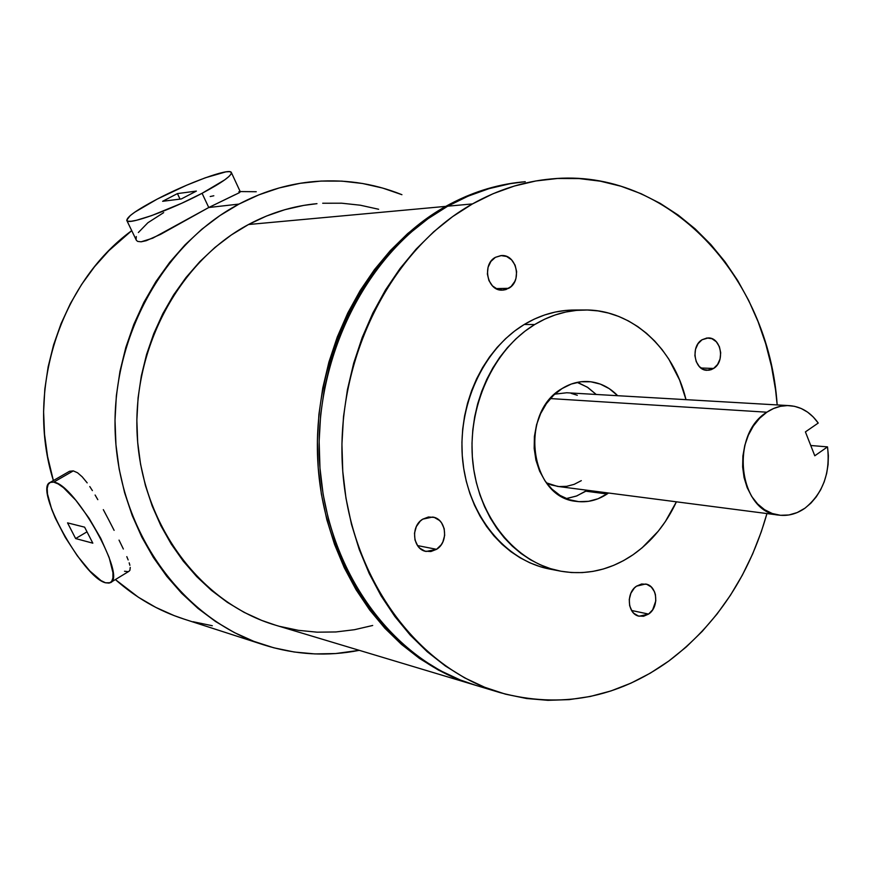 <?xml version="1.0" encoding="UTF-8"?>
<svg xmlns="http://www.w3.org/2000/svg" width="872" height="872" viewBox="0 0 872 872"><rect width="100%" height="100%" fill="white"/><g stroke="black" fill="none" stroke-linecap="round" stroke-linejoin="round"><path stroke-width="1.31" d="M508.703 288.316L502.25 290.147C487.317 291.183 481.66 264.369 495.405 257.327L500.931 255.583L506.61 256.466L511.581 259.845L515.101 265.186L516.638 271.672L515.962 278.342L514.818 281.427L511.123 286.507L506.033 289.526L503.209 290.103L497.52 289.275L492.506 285.929L488.941 280.588L487.383 274.048L488.058 267.323L490.882 261.447L495.405 257.327L501.433 255.55C516.551 254.188 522.47 281.1 508.703 288.316L496.059 288.599L508.703 288.316M436.556 549.316L426.179 551.453C412.772 549.513 410.254 526.339 422.724 519.167L428.435 516.987L434.321 517.445L439.466 520.453L441.526 522.786L444.197 528.661L444.666 535.375L442.867 541.926L441.178 544.826L436.556 549.316L430.866 551.54L424.98 551.148L419.792 548.172L417.71 545.839L414.985 539.953L414.505 533.184L416.336 526.579L420.206 521.162L422.724 519.167L432.632 517.042C446.268 518.666 449.069 541.981 436.556 549.316L417.525 545.589L436.556 549.316M648.572 614.084L639.22 616.221C627.578 614.411 625.671 592.993 636.571 586.137L641.618 583.989L646.784 584.316L651.308 587.041L654.491 591.739L655.428 594.628L655.798 600.895L652.67 609.801L648.572 614.084L643.558 616.264L638.38 616.003L633.835 613.31L632.015 611.163L629.649 605.702L629.268 599.38L630.914 593.178L634.347 588.044L636.571 586.137L645.618 584.011C657.401 585.624 659.494 607.086 648.572 614.084L631.568 610.476L648.572 614.084M713.601 368.453L707.083 370.306C694.308 370.535 690.297 346.424 702.047 339.753L706.93 337.987L711.933 338.696L716.304 341.748L719.378 346.664L720.697 352.702L720.065 358.959L717.58 364.485L713.601 368.453L711.247 369.641L708.751 370.251L703.737 369.597L699.333 366.578L696.227 361.651L694.886 355.569L695.518 349.269L698.036 343.71L702.047 339.753L708.271 337.933C721.166 337.486 725.351 361.651 713.601 368.453L700.924 368.006L713.601 368.453M239.658 192.527L236.879 193.9L239.658 192.527M236.879 193.9L208.757 207.514L160.568 234.361L146.213 240.705L141.122 241.806L137.711 241.424L136.414 240.356L126.898 220.66C126.233 217.313 136.337 210.13 157.222 199.089L134.779 212.179L130.211 215.602L126.713 220.224L127.966 221.226L131.214 221.259L136.37 220.311L151.575 215.635L181.779 203.231L202.075 193.301L224.649 179.915L228.846 176.591L231.091 174.051L231.309 172.384L229.543 171.653L225.87 171.86L205.389 177.768L186.564 185.245L157.222 199.089C188.058 182.88 228.955 167.969 231.254 172.307C232.312 175.327 222.589 182.324 202.075 193.301L208.757 207.514L235.211 194.652M53.726 482.129C75.014 483.895 127.683 578.223 110.155 582.747L105.534 582.79L100.999 580.589L89.849 570.997L77.346 555.846L65.28 537.37L55.35 518.175L51.655 509.172L47.491 493.988L47.208 488.385L48.178 484.44L50.369 482.314L53.726 482.129L58.141 483.927L63.438 487.644L75.842 500.277L88.988 518.121L100.727 538.297L109.153 557.502L112.946 572.664L112.924 577.973L111.627 581.482L109.131 583.106L105.534 582.79C83.189 577.842 33.463 488.255 50.118 482.434L53.726 482.129L73.281 470.88L77.543 472.766L73.281 470.88L69.597 471.262L73.281 470.88L53.726 482.129M82.197 476.821L77.543 472.766L82.197 476.821L87.189 482.881L82.197 476.821M89.772 486.543L92.399 490.609L89.772 486.543M95.103 495.013L97.806 499.667L95.103 495.013M103.31 509.63L108.793 519.995L103.31 509.63M114.112 530.35L108.793 519.995L114.112 530.35M123.355 549.011L119.039 540.117L123.355 549.011M128.151 559.933L126.811 556.641L128.151 559.933M129.884 565.318L129.176 562.811L129.884 565.318M129.884 570.364L130.255 567.421L129.884 570.364L128.827 571.389L129.884 570.364M810.742 445.494L827.517 446.878C830.482 473.049 822.961 493.487 804.965 508.191C796.757 513.935 788.081 516.246 778.925 515.123C738.813 512.496 729.341 434.67 766.837 412.205L550.406 398.569L766.837 412.205C774.129 407.355 781.759 405.175 789.738 405.654C801.215 406.668 810.709 412.467 818.23 423.051L813.282 417.012L807.581 412.129L801.27 408.532L794.523 406.319L787.514 405.578L780.44 406.319L773.486 408.554L766.837 412.205L759.588 418.298L753.343 426.048L748.35 435.172L744.819 445.298L742.889 456.034L742.639 466.956L744.078 477.605L747.141 487.568L751.708 496.462L757.594 503.929L764.548 509.684L772.287 513.521L780.527 515.298L788.931 514.971L797.182 512.562L804.965 508.191L810.927 503.122L816.203 496.931L820.661 489.781L824.182 481.867L826.667 473.398L828.084 464.591L828.367 455.675L827.517 446.878L814.786 455.784L805.412 431.891L818.23 423.051L805.412 431.891L814.786 455.784L827.517 446.878L810.742 445.494M581.297 480.657L574.179 484.342L566.626 486.336L558.93 486.554L551.377 484.963L546.417 482.848L557.47 486.391L778.892 515.112M566.222 498.577L576.327 496.092L585.842 491.198L607.141 493.977C597.462 500.332 587.194 502.806 576.348 501.378C529.849 497.759 518.666 412.772 562.058 388.563L571.302 384.029L581.024 381.751L590.835 381.783L600.361 384.105L609.234 388.629L617.67 395.703C609.288 387.07 599.456 382.339 588.175 381.544C579.062 381.075 570.353 383.418 562.058 388.563L553.644 395.19L546.395 403.649L540.629 413.611L536.574 424.697L534.394 436.469L534.176 448.437L535.931 460.133L539.583 471.076L544.989 480.853L551.9 489.072L560.053 495.416L569.122 499.656L578.736 501.651L588.524 501.324L598.116 498.73L608.536 493.018L607.141 493.977L585.842 491.198L587.216 490.249L576.893 495.874L567.399 498.413M583.641 309.985L574.942 310.029C557.339 309.985 540.433 314.803 524.236 324.482L534.667 324.548C550.951 314.781 567.944 309.931 585.635 309.974C632.222 309.789 673.762 348.299 686.002 399.659L679.626 380.083L668.791 359.101L662.121 349.65L654.687 341.039L646.555 333.333L637.781 326.608L628.461 320.951L618.662 316.416L608.471 313.048L597.996 310.901L587.325 309.996L576.556 310.377L565.797 312.023L555.159 314.956L544.749 319.141L534.667 324.548L525.031 331.142L515.93 338.859L507.46 347.623L499.732 357.357L492.811 367.973L486.783 379.342L481.715 391.365L477.66 403.91L474.673 416.86L472.777 430.049L471.992 443.368L472.33 456.656L473.79 469.779L476.352 482.598L479.971 494.98L484.625 506.796L490.249 517.924L496.789 528.258L504.158 537.686L512.278 546.134L521.075 553.502L530.427 559.748L540.259 564.805L550.472 568.642L560.936 571.225L571.574 572.544L582.267 572.599L592.916 571.4L603.413 568.98L613.681 565.35L623.611 560.576L633.116 554.701C610.237 570.223 585.821 575.662 559.857 571.018C515.657 562.505 478.706 517.794 472.853 462.574C466.858 407.398 493.181 349.563 534.667 324.548L524.236 324.482L534.264 319.119L544.619 314.966L555.202 312.056L565.906 310.421L576.621 310.05M676.399 501.814C666.044 524.061 651.613 541.686 633.116 554.701L642.119 547.801L658.295 531.157L665.336 521.598L676.399 501.814M473.616 684.683C391.452 660.638 324.853 571.106 317.986 464.558C310.89 358.087 365.651 250.798 445.788 206.37L426.212 218.818L407.649 233.598L390.318 250.591L374.437 269.633L360.18 290.529L347.743 313.07L337.268 337.017L328.908 362.087L322.76 387.996L318.901 414.473L317.386 441.178L318.215 467.828L321.376 494.097L326.837 519.701L334.51 544.335L344.277 567.748L356.027 589.668L369.597 609.877L384.825 628.189L401.502 644.408L419.443 658.414L438.431 670.078L458.258 679.332L474.423 684.923L275.367 625.126C202.402 603.664 143.891 528.17 137.471 439.586C130.865 351.045 178.041 262.014 248.498 224.518L266.429 216.06L284.904 209.672L303.728 205.4L316.983 203.667C293.297 205.857 270.473 212.812 248.498 224.518L445.788 206.37C470.215 192.788 495.46 184.679 521.532 182.052M475.622 685.283L460.144 679.909L440.305 670.633L421.296 658.949L403.333 644.931L386.645 628.679L371.407 610.356L357.825 590.104L346.064 568.152L336.276 544.706L328.602 520.028L323.141 494.391L319.97 468.068L319.141 441.385L320.656 414.625L324.526 388.116L330.684 362.153L339.055 337.05L349.541 313.07L361.989 290.485L376.257 269.557L392.171 250.482L409.524 233.467L428.098 218.654L447.696 206.195L468.079 196.167L489.018 188.646L510.305 183.654L525.26 181.681C498.555 184.112 472.711 192.287 447.696 206.195L472.471 203.917C497.825 189.736 524.018 181.42 551.05 178.956C668.791 167.032 768.941 276.958 777.17 404.924L775.579 389.991L771.546 366.567L765.692 343.71L758.051 321.615L748.688 300.459L737.636 280.424L724.97 261.709L710.789 244.476L695.191 228.9L678.274 215.144L660.191 203.361L641.062 193.693L621.06 186.259L600.35 181.191L579.117 178.575L557.568 178.477L535.909 180.962L514.36 186.03L493.138 193.693L472.471 203.917L452.601 216.627L433.755 231.734L416.151 249.098L400.008 268.565L385.511 289.94L372.867 312.993L362.218 337.486L353.705 363.123L347.438 389.642L343.503 416.718L341.933 444.044L342.761 471.294L345.966 498.163L351.492 524.345L359.264 549.524L369.172 573.449L381.086 595.849L394.853 616.482L410.287 635.165L427.204 651.711L445.396 665.99L464.656 677.871L484.745 687.278L505.477 694.167L526.601 698.516L547.921 700.325L569.22 699.627L590.3 696.466L610.967 690.94L631.034 683.114L650.349 673.119L668.748 661.074L686.079 647.111L702.222 631.383L717.046 614.041L730.453 595.238L742.345 575.171L752.634 553.982L761.267 531.865L766.946 513.564C749.255 575.782 716.522 624.952 668.748 661.074C616.809 698.254 560.674 708.794 500.332 692.706L475.534 685.261C393.283 661.194 326.608 571.531 319.741 464.798C312.634 358.152 367.483 250.689 447.696 206.195L472.471 203.917C391.136 249.261 335.393 359.046 342.533 467.959C349.432 576.948 417.045 668.355 500.332 692.706M239.004 204.081C261.764 192.091 285.351 184.722 309.789 181.976C341.889 178.629 372.595 182.869 401.927 194.696L382.677 188.069L362.534 183.491L341.922 181.125L321.049 181.06L300.099 183.316L279.302 187.916L258.864 194.848L239.004 204.081L208.757 207.514L239.004 204.081C161.734 244.683 109.251 341.693 115.518 438.954C121.6 536.269 184.69 619.894 264.074 644.964C295.717 654.872 327.447 656.66 359.275 650.338L335.589 653.553L314.945 653.924L294.278 652.016L273.819 647.809L253.752 641.312L234.296 632.549L215.657 621.572L198.053 608.46L181.692 593.32L166.737 576.272L153.407 557.502L141.842 537.174L132.206 515.505L124.609 492.735L119.17 469.092L115.954 444.851L115.006 420.293L116.358 395.681L119.976 371.308L125.819 347.448L133.83 324.384L143.902 302.344L155.903 281.602L169.68 262.363L185.071 244.836L201.89 229.183L219.94 215.558L239.004 204.081M238.874 191.72L240.334 191.84M210.207 196.538L213.814 195.764M138.365 232.519L147.891 222.742L163.674 212.626M136.076 239.604L136.294 236.541M131.727 230.644C59.863 282.986 25.223 390.918 53.377 480.559L47.579 456.547L44.527 434.289L43.6 411.748L44.821 389.163L48.156 366.796L53.584 344.909L61.04 323.73L70.425 303.511L81.608 284.457L94.481 266.778L108.88 250.667L131.727 230.644M183.938 619.055L174.128 615.599L155.815 607.403L138.277 597.178L115.377 579.564C135.988 597.8 158.813 610.956 183.85 619.033L263.399 644.746M68.801 471.687L69.597 471.262L68.801 471.687M127.977 571.64L124.533 571.247M577.122 382.383L587.281 387.135L596.208 394.46L587.837 387.495L579.052 383.048M789.738 405.654L566.713 392.76L554.734 394.166L566.735 392.76M571.106 393.348L577.297 395.267M554.919 569.907L540.03 566.626L529.871 562.811L520.094 557.786L510.774 551.595L502.032 544.27L493.944 535.888L486.609 526.525L480.101 516.279L474.51 505.237L469.877 493.508L466.258 481.235L463.719 468.515L462.258 455.5L461.92 442.322L462.694 429.122L464.58 416.031L467.545 403.202L471.578 390.754L476.613 378.83L482.608 367.548L489.486 357.03L497.171 347.372L505.597 338.674L514.644 331.022L524.236 324.482C482.968 349.291 456.797 406.657 462.781 461.375C468.613 516.137 505.379 560.511 549.371 568.991L559.857 571.018M275.443 625.148L261.731 620.417L244.149 612.373L227.33 602.334L211.46 590.388L196.712 576.61L183.262 561.143L171.272 544.117L160.884 525.718L152.24 506.12L145.428 485.53L140.555 464.177L137.678 442.3L136.85 420.13L138.07 397.926L141.329 375.93L146.583 354.403L153.788 333.562L162.835 313.658L173.626 294.889L186.03 277.481L199.884 261.589L215.035 247.376L231.298 234.982L248.498 224.518L445.788 206.37L466.149 196.353L487.067 188.843L508.322 183.861L521.543 182.052M378.633 209.269L360.332 205.214L341.628 203.198L322.695 203.241M279.879 626.412L298.409 630.336L317.136 632.178L335.884 631.96L354.457 629.704L372.693 625.475M212.321 625.736L193.028 621.714M240.181 191.568L256.248 191.731M67.547 522.862L75.635 538.558L92.824 543.169L84.606 527.157L67.547 522.862L75.635 538.558L87.004 531.833L75.635 538.558L92.824 543.169L84.606 527.157L67.547 522.862M162.628 201.301L177.419 193.595L196.374 191.088L181.343 198.936L162.628 201.301L177.419 193.595L180.024 199.099L177.419 193.595L196.374 191.088L181.343 198.936L162.628 201.301M136.414 240.356L137.711 241.424L141.122 241.806L152.753 238.165L208.757 207.514L202.075 193.301C170.541 210.032 128.5 225.216 126.898 220.66M240.301 191.818L231.451 172.721M110.7 582.409L128.827 571.389M587.39 381.5L588.175 381.544M50.118 482.434L69.302 471.403"/></g></svg>
